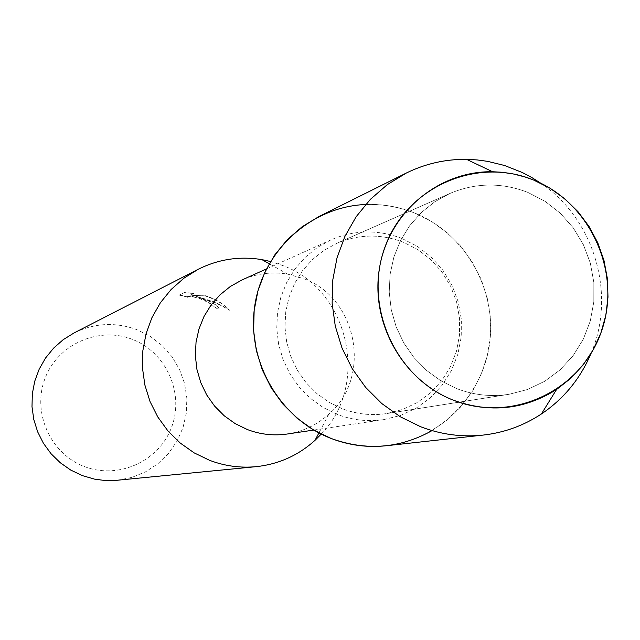<?xml version="1.0" encoding="UTF-8"?>
<svg xmlns="http://www.w3.org/2000/svg" width="640" height="640" viewBox="0 0 640 640"><rect width="100%" height="100%" fill="white"/><g stroke="black" fill="none" stroke-linecap="round" stroke-linejoin="round"><path stroke-width="0.48" stroke-dasharray="3.2 2.4" d="M527.824 192.392C501.608 182.288 475.64 182.64 449.912 193.456L434.768 201.768L421.232 212.616L409.696 225.68L400.496 240.608L393.896 256.968L390.104 274.288L389.216 292.072L391.272 309.816L396.208 326.992L403.888 343.12L414.088 357.72L426.504 370.392L440.784 380.752L456.512 388.52C473.592 395.104 491.064 397.04 508.92 394.32L527.456 389.528L544.728 381.272L560.128 369.848L573.128 355.664L583.288 339.224L590.264 321.088L593.816 301.904L593.832 282.32L590.312 263.016L583.376 244.656L573.272 227.872L560.336 213.24L545.008 201.28L527.824 192.392C501.608 182.288 475.64 182.64 449.912 193.456L434.768 201.768L421.232 212.616L409.696 225.68L400.496 240.608L393.896 256.968L390.104 274.288L389.216 292.072L391.272 309.816L396.208 326.992L403.888 343.12L414.088 357.72L426.504 370.392L440.784 380.752L456.512 388.52C473.592 395.104 491.064 397.04 508.92 394.32L527.456 389.528L544.728 381.272L560.128 369.848L573.128 355.664L583.288 339.224L590.264 321.088L593.816 301.904L593.832 282.32L590.312 263.016L583.376 244.656L573.272 227.872L560.336 213.24L545.008 201.28L527.824 192.392M403.336 242.216C380.968 233.704 358.8 234.064 336.84 243.304L323.92 250.392L312.36 259.616L302.504 270.72L294.64 283.392L289 297.272L285.736 311.96L284.96 327.032L286.68 342.064L290.864 356.608L297.384 370.264L306.048 382.624L316.616 393.344L328.768 402.112L342.16 408.68C356.712 414.24 371.608 415.864 386.848 413.544L402.68 409.464L417.44 402.448L430.616 392.744L441.744 380.696L450.456 366.728L456.448 351.328L459.52 335.04L459.576 318.416L456.6 302.032L450.712 286.464L442.104 272.232L431.072 259.84L418 249.72L403.336 242.216C380.968 233.704 358.8 234.064 336.84 243.304L323.92 250.392L312.36 259.616L302.504 270.72L294.64 283.392L289 297.272L285.736 311.96L284.96 327.032L286.68 342.064L290.864 356.608L297.384 370.264L306.048 382.624L316.616 393.344L328.768 402.112L342.16 408.68C356.712 414.24 371.608 415.864 386.848 413.544L402.68 409.464L417.44 402.448L430.616 392.744L441.744 380.696L450.456 366.728L456.448 351.328L459.52 335.04L459.576 318.416L456.6 302.032L450.712 286.464L442.104 272.232L431.072 259.84L418 249.72L403.336 242.216M401.896 238.448C377.976 229.352 354.32 229.832 330.912 239.888L317.352 247.456L305.248 257.264L294.944 269.032L286.736 282.44L280.864 297.088L277.504 312.584L276.744 328.464L278.624 344.296L283.072 359.608L289.984 373.976L299.144 386.976L310.288 398.248L323.104 407.472L337.216 414.384C352.352 420.16 367.848 421.912 383.712 419.624L400.536 415.432L416.24 408.104L430.272 397.904L442.152 385.208L451.464 370.448L457.896 354.16L461.224 336.912L461.344 319.288L458.248 301.92L452.048 285.4L442.952 270.296L431.28 257.144L417.44 246.4L401.896 238.448M432.056 430.608L447.704 419.64L461.376 406.24L472.728 390.776L481.48 373.632L487.408 355.264L490.36 336.136L490.28 316.736L487.16 297.568L481.088 279.12L472.208 261.848L460.76 246.216L447.024 232.608L431.352 221.376L414.136 212.824C398.52 206.632 382.352 203.856 365.64 204.504M287.376 434C303.16 431.512 316.984 424.912 328.832 414.184C372.424 377.008 357.44 297.624 303.304 278.52L287.696 274.144C271.928 271.528 256.728 273.448 242.112 279.896M321.224 434.096C370.52 383.768 348.496 288.984 282.08 265.296L270.528 261.504M184.224 292.816L194 293.472L189.984 295.344L204.952 295.84C216.6 299.856 224.728 304.672 229.344 310.288L222.616 306.304L213.152 301.824L205.76 299.12L195.592 296.424C209.832 300.768 217.656 304.992 219.064 309.088L218.712 309.552L211.352 305.2L218.816 309.288L219.16 308.824C218.864 306.576 214.368 303.392 205.672 299.272L195.696 296.16L213.2 301.544L221.536 305.408L229.448 310.016L224.616 305.448L218.832 301.528L211.888 298.048L205.048 295.584M117.28 480.28L131.84 477.416L145.568 471.808L157.968 463.68L168.584 453.328L177.032 441.136L183.024 427.544L186.336 413.056L186.848 398.184L184.552 383.48L179.536 369.464L171.968 356.656L162.128 345.504L150.368 336.432L137.112 329.752C115.624 321.856 94.592 322.928 74.008 332.96M204.952 295.84L190.088 295.072L194.096 293.2L184.328 292.544M184.32 292.536L179.392 295.12L184.32 292.536M179.504 294.848L187.784 297.04M211.352 305.2L211.08 304.176C201.32 298.504 193.32 296.048 187.064 296.8L187.68 297.304L187.168 296.536C188.904 295.504 194.616 296.616 204.32 299.872L211.176 303.912L211.456 304.944M132.384 339.384C98.76 326.008 57.728 344.192 45.04 378.408C31.84 412.432 50.44 453.904 84.536 466.592C118.448 479.784 159.2 461.16 171.616 427.12C184.528 393.264 166.208 352.248 132.384 339.384M187.68 297.304L179.4 295.12M386.288 445.744C439.48 440 483.704 395.064 489.864 341.336C496.288 287.64 463.96 232.632 414.136 212.824C381.824 200.56 350.096 201.792 318.952 216.52M590.952 353.656C616.584 294.616 594.4 219.096 540.912 183.296M449.912 193.456L336.84 243.304L449.912 193.456M330.912 239.888L266.448 268.936M287.696 274.144L269.224 263.744M328.832 414.184L318.92 432.92M383.712 419.624L313.776 430.064M508.92 394.32L386.848 413.544L508.92 394.32"/><path stroke-width="0.96" d="M533.576 180.032C476.384 156.368 406.584 187.176 385.184 246.528C362.92 305.528 395.192 377.968 453.52 400.232C511.544 423.384 580.504 391.208 601.088 332.392C622.52 273.912 591.088 202.832 533.576 180.032L525.072 176.984L513.432 173.976L501.568 172.224L492.6 171.744C438.664 170.744 388.944 212.432 379.608 267.304C369.872 322.08 402.432 380.496 453.52 400.232C489.896 413.344 524.24 409.768 556.56 389.504L570.816 378.304L583.136 364.944L593.224 349.736L600.84 333.08L605.808 315.368L608 297.04L607.376 278.544L603.952 260.336L597.8 242.848L589.088 226.504L578.016 211.72L564.856 198.84L549.92 188.192L533.576 180.032M365.64 204.504C311.232 206.584 262.888 250.336 254.776 305.68C246.312 360.96 279.656 418.768 331.208 438.496C366.264 451.144 399.88 448.512 432.056 430.608M266.448 268.936L242.112 279.896L230.424 286.416L219.984 294.848L211.096 304.96L204.008 316.472L198.944 329.04L196.032 342.328L195.36 355.944L196.96 369.512L200.776 382.632L206.704 394.936L214.568 406.072L224.152 415.728L235.176 423.624L247.328 429.536C260.352 434.48 273.704 435.968 287.376 434L313.776 430.064M270.528 261.504L261.928 259.632C239.656 255.968 218.424 259.192 198.224 269.288L183.832 278.256L171.096 289.512L160.368 302.768L151.936 317.656L146.048 333.776L142.856 350.696L142.464 367.944L144.88 385.048L150.032 401.544L157.792 416.984L167.936 430.928L180.184 443.008L194.2 452.896L209.6 460.32C224.704 466.048 240.24 468.16 256.2 466.656C278.656 464.224 298.256 455.448 315.008 440.328L321.224 434.096M198.224 269.288L74.008 332.96L63.176 339.696L53.6 348.136L45.52 358.056L39.176 369.192L34.736 381.232L32.32 393.864L32 406.736L33.784 419.488L37.632 431.792L43.432 443.296L51.024 453.688L60.2 462.688L70.704 470.056L82.264 475.584L94.496 479.12L104.584 480.472L114.752 480.488L256.2 466.656M540.912 183.296L531.84 177.552L522.368 172.536L504.584 165.504L487.504 161.328L477.072 159.92L466.56 159.352C445.424 159.128 425.344 163.688 406.336 173.032L387.296 184.632L370.4 199.328L356.136 216.752L344.912 236.416L337.032 257.776L332.728 280.256L332.136 303.232L335.264 326.048L342.032 348.088L352.256 368.728L365.64 387.384L381.816 403.56L400.32 416.792L420.64 426.736C441.008 434.56 461.896 437.336 483.312 435.064C504.352 432.648 523.704 425.624 541.368 414C563.736 398.896 580.264 378.776 590.952 353.656M406.336 173.032L318.952 216.52L302.2 226.712L287.336 239.608L274.792 254.88L264.904 272.104L257.96 290.808L254.16 310.48L253.608 330.568L256.328 350.52L262.248 369.784L271.2 387.816L282.936 404.12L297.12 418.256L313.36 429.816L331.208 438.496C349.088 445.328 367.448 447.744 386.288 445.744L483.312 435.064M269.224 263.744L261.928 259.632M318.92 432.92L315.008 440.328M492.6 171.744L466.56 159.352M556.56 389.504L541.368 414"/></g></svg>
